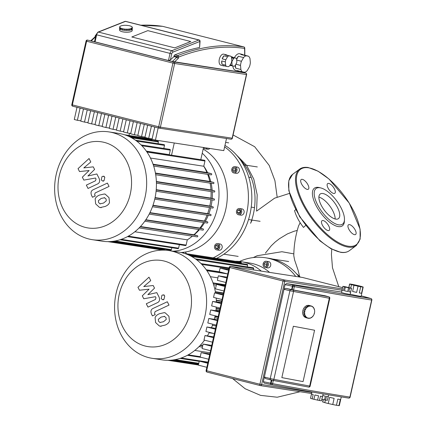 <?xml version="1.0" encoding="UTF-8"?>
<svg xmlns="http://www.w3.org/2000/svg" width="427" height="427" viewBox="0 0 427 427"><rect width="100%" height="100%" fill="white"/><g stroke="black" fill="none" stroke-linecap="round" stroke-linejoin="round"><path stroke-width="0.64" d="M92.333 239.68L102.112 241.186A54.528 45.796 -81.2 0 0 154.873 198.571A54.528 45.796 -81.2 0 0 118.733 133.411L108.954 131.906A54.528 45.796 -81.2 0 0 56.193 174.52A54.528 45.796 -81.2 0 0 92.333 239.68A54.528 45.796 -81.2 0 0 145.095 197.06A54.528 45.796 -81.2 0 0 108.954 131.906M59.246 175.876A43.591 36.61 98.8 0 1 104.295 142.394A43.591 36.61 98.8 0 1 130.31 193.895A43.591 36.61 98.8 0 1 85.261 227.383A43.591 36.61 98.8 0 1 59.246 175.876M209.449 207.549A49.772 41.803 98.8 0 1 207.623 213.655L152.999 205.232M207.063 215.155A49.772 41.803 98.8 0 1 204.373 221.021L149.946 212.63M203.572 222.483A49.772 41.803 98.8 0 1 199.911 228.082L145.837 219.745M198.801 229.512A49.772 41.803 98.8 0 1 193.917 234.754L140.483 226.513M192.347 236.142A49.772 41.803 98.8 0 1 191.275 237.022A49.772 41.803 98.8 0 1 187.288 239.851L134.847 231.765M194.077 234.791A46.602 39.14 -81.2 0 0 199.462 229.614M200.61 228.258A46.602 39.14 -81.2 0 0 204.57 222.638M205.371 221.271A46.602 39.14 -81.2 0 0 208.243 215.336M208.787 213.948A46.602 39.14 -81.2 0 0 210.714 207.746M211.045 206.332A46.602 39.14 -81.2 0 0 212.064 199.884M212.187 198.427A46.602 39.14 -81.2 0 0 212.262 191.75M212.16 190.228A46.602 39.14 -81.2 0 0 211.151 183.3M210.778 181.688A46.602 39.14 -81.2 0 0 208.365 174.462M207.57 172.684A46.602 39.14 -81.2 0 0 204.282 166.888L203.791 166.167M150.443 158.027L203.775 166.247A49.772 41.803 98.8 0 1 206.946 172.524L153.053 164.214M207.671 174.355A49.772 41.803 98.8 0 1 209.758 181.432L155.401 173.047M210.111 183.14A49.772 41.803 98.8 0 1 210.97 189.93L156.373 181.507M211.055 191.563A49.772 41.803 98.8 0 1 210.927 198.112L156.223 189.673M210.789 199.692A49.772 41.803 98.8 0 1 209.801 206.017L155.086 197.578M169.444 154.852A49.772 41.803 -81.2 0 0 169.263 154.654L170.277 150.128A0.635 0.534 -81.2 0 0 169.855 149.37L141.091 144.934M146.322 151.115L169.263 154.654M200.786 159.682L203.519 147.496M171.542 155.172L174.269 142.986M128.986 135.439L129.466 133.283M145.212 137.99A0.635 0.534 -81.2 0 0 145.025 137.916L124.428 134.74M151.937 140.269L152.055 139.736A0.635 0.534 -81.2 0 0 151.638 138.978L124.705 134.825M158.022 143.685L158.406 141.956A0.635 0.534 -81.2 0 0 157.99 141.204L129.739 136.843M163.808 148.436L164.491 145.377A0.635 0.534 -81.2 0 0 164.069 144.62L135.455 140.205M164.315 250.137A0.635 0.534 -81.2 0 0 164.518 249.774L164.651 249.192M113.32 241.276L170.784 250.137A0.635 0.534 -81.2 0 0 171.398 249.64L171.83 247.724M120.094 239.75L177.963 248.669A0.635 0.534 -81.2 0 0 178.577 248.178L179.372 244.634M127.486 236.633L185.505 245.578A0.635 0.534 -81.2 0 0 186.119 245.082L187.288 239.851M193.917 234.754L197.434 235.645A0.635 0.534 98.8 0 1 197.157 236.878L139.122 227.933L197.199 236.889M199.911 228.082L203.129 228.899A0.635 0.534 98.8 0 1 202.852 230.132L144.833 221.186L202.894 230.142M204.373 221.021L207.463 221.805A0.635 0.534 98.8 0 1 207.186 223.038L149.199 214.098M207.623 213.655L210.682 214.429A0.635 0.534 98.8 0 1 210.404 215.667L152.471 206.732L210.447 215.672M212.667 208.045L154.75 199.115L212.625 208.04A0.635 0.534 -81.2 0 0 212.902 206.801L209.801 206.017M213.922 200.172L156.079 191.253L213.879 200.162A0.635 0.534 -81.2 0 0 214.157 198.929L210.927 198.112M214.173 192.043L156.426 183.14L214.13 192.038A0.635 0.534 -81.2 0 0 214.407 190.8L210.97 189.93M213.308 183.637L155.695 174.75L213.265 183.626A0.635 0.534 -81.2 0 0 213.543 182.388L209.758 181.432M211.087 174.878L153.656 166.023L211.045 174.873A0.635 0.534 -81.2 0 0 211.322 173.634L206.946 172.524M146.456 151.307L204.528 160.258A0.635 0.534 98.8 0 1 204.944 161.016L203.775 166.247M215.576 293.045A54.528 45.796 -81.2 0 0 182.265 252.8A54.528 45.796 -81.2 0 0 178.673 252.069L168.895 250.564A54.528 45.796 -81.2 0 0 115.69 295.319A54.528 45.796 -81.2 0 0 148.676 357.607A54.528 45.796 -81.2 0 0 152.274 358.338A54.528 45.796 -81.2 0 0 205.478 313.583A54.528 45.796 -81.2 0 0 172.492 251.295A54.528 45.796 -81.2 0 0 168.895 250.564M164.235 261.052A43.591 36.61 98.8 0 1 190.25 312.553A43.591 36.61 98.8 0 1 145.201 346.041A43.591 36.61 98.8 0 1 119.181 294.539A43.591 36.61 98.8 0 1 164.235 261.052M206.262 269.773L219.275 271.78L227.751 273.947L206.93 270.739M210.383 276.685L217.919 277.849M225.323 284.777L212.993 282.877M223.492 292.965L215.341 291.71M202.761 345.534L200.423 345.171M210.095 352.787L194.787 350.423M218.17 316.722L215.027 316.236M219.921 308.913L216.163 308.331M221.693 300.998L216.313 300.17M195.39 258.863L253.259 267.788A0.635 0.534 98.8 0 1 253.681 268.546L253.382 269.885M189.679 255.506L247.174 264.372A0.635 0.534 98.8 0 1 247.596 265.13L247.212 266.854M187.832 254.668L241.244 262.909L241.127 263.438M234.402 261.159A0.635 0.534 -81.2 0 0 234.215 261.084L184.368 253.398M241.244 262.909A0.635 0.534 -81.2 0 0 240.823 262.151L184.645 253.489M152.274 358.338L162.052 359.849A54.528 45.796 -81.2 0 0 204.538 340.164M207.373 335.894A54.528 45.796 -81.2 0 0 209.342 332.366M211.504 327.706A54.528 45.796 -81.2 0 0 212.822 324.237M214.306 319.316A54.528 45.796 -81.2 0 0 215.112 315.809M215.923 310.744A54.528 45.796 -81.2 0 0 216.254 307.082M216.372 301.99A54.528 45.796 -81.2 0 0 216.179 298.051M181.021 252.506A54.528 45.796 -81.2 0 0 221.085 223.022A54.528 45.796 -81.2 0 0 221.149 168.612A54.528 45.796 -81.2 0 0 203.156 149.114M158.993 249.512A54.528 45.796 -81.2 0 0 161.273 250.153M173.074 251.209A54.528 45.796 -81.2 0 0 212.849 167.331A54.528 45.796 -81.2 0 0 202.238 153.224M236.702 168.099A3.17 2.663 98.8 0 1 236.574 171.505A3.17 2.663 98.8 0 1 233.905 172.951A3.17 2.663 98.8 0 1 232.069 171.542A3.17 2.663 98.8 0 1 232.203 168.137A3.17 2.663 98.8 0 1 234.871 166.685A3.17 2.663 98.8 0 1 236.702 168.099M234.871 166.685L237.252 167.053A3.17 2.663 98.8 0 1 239.083 168.468A3.17 2.663 98.8 0 1 238.955 171.867A3.17 2.663 98.8 0 1 236.286 173.319L233.905 172.951M207.458 148.105A3.17 2.663 98.8 0 1 205.312 148.868A3.17 2.663 98.8 0 1 203.514 147.523M209.838 148.468A3.17 2.663 98.8 0 1 207.693 149.237L205.312 148.868M183.429 252.304A3.17 2.663 98.8 0 1 183.743 252.8A3.17 2.663 98.8 0 1 183.936 253.264M185.137 252.063A3.17 2.663 98.8 0 1 186.124 253.168A3.17 2.663 98.8 0 1 186.337 253.702M219.478 245.023A3.17 2.663 98.8 0 1 219.345 248.423A3.17 2.663 98.8 0 1 216.676 249.875A3.17 2.663 98.8 0 1 214.84 248.466A3.17 2.663 98.8 0 1 214.973 245.061A3.17 2.663 98.8 0 1 217.642 243.609A3.17 2.663 98.8 0 1 219.478 245.023M217.642 243.609L220.022 243.977A3.17 2.663 98.8 0 1 221.859 245.386A3.17 2.663 98.8 0 1 221.725 248.792A3.17 2.663 98.8 0 1 219.056 250.243L216.676 249.875M241.41 209.94A3.17 2.663 98.8 0 1 241.282 213.34A3.17 2.663 98.8 0 1 238.613 214.792A3.17 2.663 98.8 0 1 236.777 213.383A3.17 2.663 98.8 0 1 236.91 209.977A3.17 2.663 98.8 0 1 239.579 208.525A3.17 2.663 98.8 0 1 241.41 209.94M239.579 208.525L241.96 208.894A3.17 2.663 98.8 0 1 243.79 210.303A3.17 2.663 98.8 0 1 243.662 213.708A3.17 2.663 98.8 0 1 240.993 215.16L238.613 214.792M216.585 258.367A62.134 52.185 -81.2 0 0 225.616 252.933A62.134 52.185 -81.2 0 0 250.046 213.863A62.134 52.185 -81.2 0 0 244.804 167.267A62.134 52.185 -81.2 0 0 224.954 145.436M224.623 146.909A62.134 52.185 98.8 0 1 241.399 166.743A62.134 52.185 98.8 0 1 213.18 257.839M251.231 207.116L254.513 207.623M251.199 177.525L248.776 177.152M237.305 212.336L237.786 210.196L239.574 209.518L240.887 210.981L240.406 213.121L238.613 213.799L237.305 212.336L239.686 212.705L240.15 213.222M240.422 210.463L239.686 212.705M240.166 210.564L237.786 210.196M215.555 245.749L217.156 244.559L218.763 245.552L218.763 247.735L217.162 248.93L215.555 247.938L215.555 245.749L217.935 246.117L217.973 248.327M218.725 245.53L217.935 246.117M217.935 248.306L215.555 247.938M181.181 252.501L182.745 252.928M236.243 169.706L235.314 171.654L233.462 171.771L232.534 169.935L233.462 167.987L235.314 167.87L236.243 169.706M235.704 168.638L234.914 170.304L235.453 171.366M234.914 170.304L232.534 169.935M235.533 168.302L233.462 167.987M268.049 262.669A3.17 2.663 98.8 0 1 267.921 266.074A3.17 2.663 98.8 0 1 265.252 267.526A3.17 2.663 98.8 0 1 263.416 266.117A3.17 2.663 98.8 0 1 263.544 262.712A3.17 2.663 98.8 0 1 266.218 261.26A3.17 2.663 98.8 0 1 268.049 262.669M266.218 261.26L268.599 261.628A3.17 2.663 98.8 0 1 270.43 263.037A3.17 2.663 98.8 0 1 270.302 266.443A3.17 2.663 98.8 0 1 267.633 267.894L265.252 267.526M299.135 276.942A62.134 52.185 -81.2 0 0 272.901 259.104A62.134 52.185 -81.2 0 0 268.802 258.271L265.402 257.748A62.134 52.185 98.8 0 1 295.735 276.418M239.44 261.484A62.134 52.185 98.8 0 1 265.402 257.748M266.213 266.475L264.42 266.021L263.945 263.939L265.252 262.311L267.046 262.765L267.521 264.847L266.213 266.475M266.341 266.315L264.42 266.021M267.158 263.267L266.325 264.308L266.688 265.888M266.325 264.308L263.945 263.939M261.297 271.108A54.528 45.796 -81.2 0 0 241.25 261.719A54.528 45.796 -81.2 0 0 235.128 261.271M269.597 272.383A54.528 45.796 -81.2 0 0 249.549 263L241.25 261.719M239.2 71.063A8.561 4.633 -75.8 0 1 238.399 71.063A8.561 4.633 -75.8 0 1 238.165 71.015A8.561 4.633 -75.8 0 1 237.231 70.562L242.397 71.875A8.561 4.633 -75.8 0 1 240.887 69.5L235.72 68.192A8.561 4.633 -75.8 0 1 235.309 65.251M235.885 64.237L240.524 65.411A8.561 4.633 -75.8 0 1 241.452 61.274L236.686 60.068M236.606 59.166A8.561 4.633 -75.8 0 1 238.394 56.257L243.561 57.57A8.561 4.633 -75.8 0 1 245.995 55.804L240.828 54.491A8.561 4.633 -75.8 0 1 242.136 54.373A8.561 4.633 -75.8 0 1 242.371 54.421A8.561 4.633 -75.8 0 1 243.305 54.875L248.471 56.183L245.995 55.804M235.811 70.407A8.561 4.633 -75.8 0 1 235.576 70.359A8.561 4.633 -75.8 0 1 232.811 65.982M234.391 57.741A8.561 4.633 -75.8 0 1 239.552 53.722A8.561 4.633 -75.8 0 1 239.787 53.765L242.371 54.421M230.964 65.539A4.435 2.402 -75.8 0 1 230.276 65.603A4.435 2.402 -75.8 0 1 230.158 65.577A4.435 2.402 -75.8 0 1 229.833 65.448M229.934 65.278L232.566 65.945A4.435 2.402 -75.8 0 1 232.112 65.235L230.228 64.76M231.519 62.235L231.856 62.315A4.435 2.402 -75.8 0 1 232.128 61.082L231.781 60.992M231.573 57.912L233.638 58.435A4.435 2.402 -75.8 0 1 234.364 57.907L231.439 57.17M231.391 57.063A4.435 2.402 -75.8 0 1 232.213 56.951A4.435 2.402 -75.8 0 1 232.336 56.972A4.435 2.402 -75.8 0 1 233.03 57.394L236.131 58.184L234.364 57.907M224.453 65.881A5.706 3.085 -75.8 0 1 223.716 65.923A5.706 3.085 -75.8 0 1 223.561 65.891A5.706 3.085 -75.8 0 1 222.777 65.459L226.395 66.377A5.706 3.085 -75.8 0 1 225.637 65.176L222.019 64.263A5.706 3.085 -75.8 0 1 221.72 60.938L225.339 61.856A5.706 3.085 -75.8 0 1 225.808 59.769L222.189 58.851A5.706 3.085 -75.8 0 1 223.903 55.841L227.522 56.759A5.706 3.085 -75.8 0 1 228.749 55.868L225.13 54.95A5.706 3.085 -75.8 0 1 226.209 54.795A5.706 3.085 -75.8 0 1 226.363 54.827A5.706 3.085 -75.8 0 1 227.143 55.259L230.761 56.177L228.749 55.868M221.133 65.267A5.706 3.085 -75.8 0 1 220.972 65.235A5.706 3.085 -75.8 0 1 219.35 59.086A5.706 3.085 -75.8 0 1 223.625 54.138A5.706 3.085 -75.8 0 1 223.78 54.17A5.706 3.085 -75.8 0 1 223.935 54.218M225.13 54.95L227.143 55.259M226.395 66.377L228.408 66.687A5.706 3.085 -75.8 0 0 229.635 65.795L231.354 62.785A5.706 3.085 -75.8 0 0 231.818 60.698L231.525 57.373A5.706 3.085 -75.8 0 0 230.761 56.177M222.019 64.263L221.72 60.938M225.339 61.856L225.637 65.176M222.189 58.851L223.903 55.841M227.522 56.759L225.808 59.769M233.638 58.435L232.128 61.082M232.566 65.945L234.332 66.217A4.435 2.402 -75.8 0 0 235.058 65.689L236.563 63.047A4.435 2.402 -75.8 0 0 236.841 61.808L236.579 58.889A4.435 2.402 -75.8 0 0 236.131 58.184M231.429 57.149L233.03 57.394M231.856 62.315L232.112 65.235M236.622 59.364L238.394 56.257M243.561 57.57L241.452 61.274M235.72 68.192L235.437 65.027M240.524 65.411L240.887 69.5M240.828 54.491L243.305 54.875M242.397 71.875L244.874 72.254A8.561 4.633 -75.8 0 0 247.308 70.492L249.421 66.783A8.561 4.633 -75.8 0 0 250.345 62.646L249.982 58.558A8.561 4.633 -75.8 0 0 248.471 56.183M131.815 36.978L147.822 30.637L190.773 41.526L174.766 47.867L131.815 36.978L174.766 47.867L190.773 41.526L147.822 30.637L131.815 36.978M80.82 120.82L77.372 120.291L80.105 108.09M83.478 108.944L80.746 121.145L84.503 122.095L87.236 109.899M87.951 122.629L84.503 122.095M90.609 110.753L87.877 122.955L91.634 123.905L94.367 111.703M95.082 124.438L91.634 123.905M97.74 112.557L95.007 124.759L98.77 125.714L101.498 113.513M102.213 126.243L98.77 125.714M104.871 114.367L102.138 126.568L105.901 127.524L108.634 115.322M109.344 128.052L105.901 127.524M112.002 116.176L109.269 128.378L113.032 129.328L115.765 117.131M116.475 129.861L113.032 129.328M119.133 117.985L116.4 130.187L120.163 131.137L122.896 118.936M123.606 131.671L120.163 131.137M126.269 119.795L123.536 131.991L127.294 132.946L130.027 120.745M130.737 133.475L127.294 132.946M133.4 121.599L130.667 133.8L134.425 134.756L137.158 122.554M137.868 135.284L134.425 134.756M140.531 123.408L137.798 135.61L141.556 136.56L144.289 124.364M144.999 137.094L141.556 136.56M147.662 125.218L144.929 137.419L148.687 138.369L151.42 126.168M77.015 107.305L74.282 119.507L77.372 120.291M152.135 138.903L148.687 138.369M154.793 127.027L152.06 139.223L155.433 140.083L223.791 150.619L226.502 138.513M158.166 127.881L155.433 140.083M242.717 71.923L242.408 72.382L172.332 61.477L91.186 40.901L90.786 40.768L95.056 36.818L95.611 36.786M174.499 61.915L178.347 58.35L176.773 57.362L172.332 61.477M124.946 21.425A1.27 0.993 68.4 0 1 125.458 21.398A1.27 0.689 -75.8 0 1 125.687 21.366A1.27 0.689 -75.8 0 1 125.725 21.377A1.27 1.27 0 0 0 124.946 21.425L97.943 32.116L96.08 34.672L171.75 53.818A1.9 1.03 -75.8 0 1 172.839 52.169A1.27 0.993 -111.6 0 0 171.857 50.696A3.17 1.713 104.2 0 0 170.031 53.45L168.457 60.495L170.378 59.935L173.928 56.642L174.077 55.99A1.27 0.689 -75.8 0 1 174.803 54.891A371.164 200.807 104.2 0 1 199.596 47.488L200.071 41.264A1.27 1.27 0 0 0 199.115 39.983A1.27 0.689 104.2 0 0 199.083 39.978A1.27 0.689 104.2 0 0 198.854 40.005A1.27 0.993 68.4 0 1 199.841 41.472A1.27 0.39 2.3 0 0 200.071 41.264M97.943 32.116A1.27 0.993 68.4 0 1 98.461 32.089A3.17 1.713 -75.8 0 0 96.641 34.843L95.061 41.883L94.602 41.286L96.08 34.672M173.928 56.642L176.773 57.362L176.917 56.711L178.63 57.079A1.27 0.993 -111.5 0 0 177.648 55.611A1.27 0.689 104.2 0 0 176.917 56.711L174.077 55.99M130.988 28.641L131.356 28.497L131.297 30.002A6.341 1.943 -177.7 0 1 131.121 30.077A6.341 1.943 -177.7 0 1 130.929 30.146L130.988 28.641A6.341 1.943 -177.7 0 1 130.043 28.903L129.984 30.413A6.341 1.943 -177.7 0 1 129.477 30.509L129.536 28.999A6.341 1.943 -177.7 0 1 128.335 29.148L128.276 30.659A6.341 1.943 -177.7 0 1 127.673 30.696L127.737 29.191A6.341 1.943 -177.7 0 1 126.403 29.212L126.339 30.717A6.341 1.943 -177.7 0 1 125.709 30.696L125.768 29.191A6.341 1.943 -177.7 0 1 124.428 29.084L124.369 30.589A6.341 1.943 -177.7 0 1 123.761 30.509L123.825 29.004A6.341 1.943 -177.7 0 1 122.608 28.774L122.549 30.28A6.341 1.943 -177.7 0 1 122.031 30.152L122.09 28.641A6.341 1.943 -177.7 0 1 121.124 28.315L121.065 29.826A6.341 1.943 -177.7 0 1 120.686 29.655L120.745 28.15A6.341 1.943 -177.7 0 1 120.115 27.76L120.056 29.266A6.341 1.943 -177.7 0 1 119.854 29.073L119.912 27.568A6.341 1.943 -177.7 0 1 119.688 27.152L119.624 28.657A6.341 1.943 -177.7 0 1 119.613 28.513A6.341 1.943 -177.7 0 1 119.619 28.465L119.677 26.954A6.341 1.943 -177.7 0 1 119.875 26.554L120.062 26.373A6.341 1.943 -177.7 0 1 120.665 26.026L121.033 25.876A6.341 1.943 -177.7 0 1 121.978 25.615L122.485 25.519A6.341 1.943 -177.7 0 1 123.686 25.369L124.284 25.326A6.341 1.943 -177.7 0 1 125.618 25.305L126.259 25.423M132.285 28.972A6.341 1.943 -177.7 0 1 132.285 29.02L132.226 30.53A6.341 1.943 -177.7 0 1 131.057 31.587A6.341 1.943 -177.7 0 1 123.931 32.052A6.341 1.943 -177.7 0 1 119.555 30.023L119.613 28.513M120.745 28.15L121.124 28.315M121.071 29.671L120.686 29.655M120.996 28.102L120.932 29.607M119.677 26.954L119.998 27.157L119.688 27.152M132.285 29.02A6.341 1.943 -177.7 0 1 132.279 29.073L132.343 27.563L132.023 27.36L132.333 27.371A6.341 1.943 -177.7 0 0 132.108 26.954L131.906 26.762A6.341 1.943 -177.7 0 0 131.276 26.373L130.897 26.202A6.341 1.943 -177.7 0 0 129.931 25.876L129.413 25.743A6.341 1.943 -177.7 0 0 128.196 25.519L127.588 25.535M132.087 29.474A6.341 1.943 -177.7 0 1 131.895 29.655L131.954 28.145L131.66 28.107L132.146 27.968L131.906 29.452M131.105 28.433L130.934 29.981M129.536 28.999L130.043 28.903M129.856 28.822L129.797 30.328L129.477 30.392M127.737 29.191L128.335 29.148M128.239 29.057L128.175 30.563L127.678 30.6M125.768 29.191L126.403 29.212M126.397 29.116L126.339 30.627L125.709 30.605M123.825 29.004L124.428 29.084M124.369 30.493L123.761 30.509M123.915 28.913L123.857 30.424M126.253 25.326A6.341 1.943 -177.7 0 1 127.593 25.439M132.343 27.563A6.341 1.943 -177.7 0 1 132.146 27.968M131.954 28.145A6.341 1.943 -177.7 0 1 131.356 28.497M122.09 28.641L122.608 28.774M122.554 30.168L122.031 30.152M122.271 28.572L122.213 30.082M360.698 286.747L362.929 287.088L361.546 293.269A6.976 0.304 -167.4 0 1 360.687 293.162A6.976 0.304 -167.4 0 1 359.315 292.927L360.698 286.747A6.976 0.304 -167.4 0 1 358.034 286.207L356.646 292.388A6.976 0.304 -167.4 0 1 352.601 291.476L353.983 285.295A6.976 0.304 -167.4 0 1 351.49 284.66L350.738 288.028M348.902 287.52L349.67 284.088A6.976 0.304 -167.4 0 1 349.58 284.014A6.976 0.304 -167.4 0 1 349.846 283.992L352.072 284.334A6.976 0.304 -167.4 0 1 354.741 284.873L358.792 285.786A6.976 0.304 -167.4 0 1 361.285 286.421L363.105 286.992A6.976 0.304 -167.4 0 1 363.19 287.067A6.976 0.304 -167.4 0 1 362.929 287.088M363.19 287.067L361.114 296.338A6.976 0.304 -167.4 0 1 359.993 296.253A6.976 0.304 -167.4 0 1 350.209 294.144M350.604 292.015L348.838 291.742L349.67 288.033L348.56 287.814L347.733 291.524L344.52 290.798L345.352 287.088L344.317 286.827L343.489 290.536L342.048 290.082L342.86 286.352L344.717 286.602L351.506 288.268L350.604 292.015L348.838 291.742M351.522 288.289L350.14 294.47L344.546 293.408L341.477 292.532L342.86 286.352M323.138 399.533L322.615 401.887A8.561 0.374 12.6 0 0 322.769 401.994L323.308 399.571M325.374 400.019L324.787 402.629A8.561 0.374 12.6 0 0 328.246 403.51L329.633 397.329A8.561 0.374 12.6 0 0 334.127 398.343L332.745 404.524A8.561 0.374 12.6 0 0 336.449 405.266L337.832 399.085A8.561 0.374 12.6 0 0 339.326 399.341A8.561 0.374 12.6 0 0 340.308 399.469L338.921 405.65L336.449 405.266M322.812 395.573L325.358 396.139L324.525 399.848L325.63 400.067L326.463 396.363L328.23 396.635L327.397 400.345L325.63 400.067M311.918 391.997L310.509 398.295L311.523 394.014L313.167 394.532L312.196 398.855L313.941 399.298L314.912 394.97L318.563 395.797L317.597 400.126L319.465 400.499L320.431 396.171L322.444 396.486L321.478 400.809L319.465 400.499M312.196 398.855L310.557 398.338M317.597 400.126L313.941 399.298M321.478 400.809L323.18 393.934M324.525 399.848L321.985 399.272M327.397 400.345L328.71 394.863M332.745 404.524L328.246 403.51M324.787 402.629L322.769 401.994M338.921 405.65A8.561 0.374 12.6 0 0 339.316 405.629L341.269 396.918M343.489 290.536L342.048 290.082M342.876 286.373L344.317 286.827M347.733 291.524L344.52 290.798M345.352 287.088L348.56 287.814M349.67 288.033L351.437 288.305M349.67 284.088L351.49 284.66M356.646 292.388L352.601 291.476M353.983 285.295L358.034 286.207M361.546 293.269L359.315 292.927M293.354 326.255L314.571 330.231L303.069 381.599L281.847 377.617L293.354 326.255L281.847 377.617L303.069 381.599L314.571 330.231L293.354 326.255M226.849 277.977L218.373 275.831L227.031 277.166M218.373 275.831L217.364 280.325L225.84 282.477M224.938 286.506L216.462 284.361L225.12 285.695M216.462 284.361L215.454 288.855L223.929 291.006M223.027 295.036L214.551 292.885L223.209 294.224M214.551 292.885L213.543 297.384L222.019 299.53M221.117 303.565L212.641 301.414L221.298 302.748M212.641 301.414L211.632 305.913L220.108 308.059M219.206 312.094L210.73 309.943L219.387 311.278M210.73 309.943L209.721 314.437L218.202 316.588M217.295 320.624L208.819 318.473L217.482 319.807M208.819 318.473L207.816 322.967L216.292 325.118M215.384 329.148L206.908 327.002L215.571 328.336M206.908 327.002L205.905 331.496L214.381 333.647M213.479 337.677L205.003 335.531L213.66 336.866M205.003 335.531L203.994 340.025L212.47 342.176M211.568 346.206L203.092 344.055L211.749 345.395M203.092 344.055L202.083 348.555L210.559 350.7M209.657 354.736L201.181 352.585L209.838 353.919M201.181 352.585L200.172 357.084L208.648 359.23M228.578 270.254L220.102 268.103L219.275 271.796M228.76 269.437L220.102 268.103M207.746 363.265L199.27 361.114L207.928 362.448M199.27 361.114L198.368 365.149L206.844 367.295M271.487 384.652L264.132 383.088L263.326 381.685L285.06 284.644L286.474 283.581L341.579 292.079M264.132 383.088L270.483 384.401L270.606 383.19L263.326 381.685M370.978 298.574L361.231 295.826A52.622 2.284 -167.4 0 1 370.887 298.548A1.27 1.062 98.8 0 1 371.645 300.048L371.848 300.064A1.27 1.27 0 0 0 370.978 298.574A1.27 1.1 106.9 0 0 370.887 298.548A369.894 16.066 -167.4 0 1 293.845 285.156A1.27 0.689 104.2 0 0 292.885 286.287L294.336 286.608A1.27 0.795 -79.4 0 0 293.845 285.156L292.778 284.889L291.577 289.549L293.573 290.008A371.164 16.125 12.6 0 0 325.011 295.756L325.123 295.788M329.34 297.165A1.27 0.987 105.7 0 0 328.897 296.845A1.27 0.987 105.7 0 0 328.827 296.834L290.867 289.639A1.27 0.689 104.2 0 0 289.912 290.771L284.024 289.276L285.759 288.342L291.577 289.549M270.59 379.865L265.471 378.568L264.366 377.046L270.254 378.541A1.27 0.689 104.2 0 0 270.622 379.875A1.27 0.689 104.2 0 0 270.659 379.881L272.826 380.366A1.27 0.795 -79.4 0 0 272.869 380.372A1.27 0.795 -79.4 0 0 273.872 379.341L270.254 378.541L289.912 290.771L329.788 298.345A1.27 1.27 0 0 0 328.897 296.845L325.07 295.772M271.31 380.041L270.606 383.19L271.15 383.329A1.27 0.689 104.2 0 0 271.519 384.663A1.27 0.689 104.2 0 0 271.556 384.674A1.27 0.795 -79.4 0 0 271.599 384.679A1.27 0.795 -79.4 0 0 272.602 383.649L271.15 383.329L271.86 380.169M307.024 317.982L307.803 318.2M314.16 313.279L314.389 313.343A6.341 4.932 -74.3 0 1 313.936 314.619L313.653 315.179A6.341 4.932 -74.3 0 1 312.922 316.268L312.521 316.711A6.341 4.932 -74.3 0 1 311.582 317.512L311.496 317.24L311.107 317.8A6.341 4.932 -74.3 0 1 310.045 318.227L310.039 317.923L309.543 318.328A6.341 4.932 -74.3 0 1 308.47 318.345L308.54 318.04L308.054 317.95L307.984 318.254A6.341 4.932 -74.3 0 1 307.894 318.227A6.341 4.932 -74.3 0 1 307.008 317.853L306.047 317.587A6.341 4.932 -74.3 0 1 305.631 317.309L306.586 317.576A6.341 4.932 -74.3 0 1 305.796 316.802L304.835 316.535A6.341 4.932 -74.3 0 1 304.526 316.097L305.486 316.364A6.341 4.932 -74.3 0 1 304.958 315.297L304.003 315.025A6.341 4.932 -74.3 0 1 303.827 314.469L304.787 314.742A6.341 4.932 -74.3 0 1 304.579 313.477L303.618 313.204A6.341 4.932 -74.3 0 1 303.602 312.591L304.558 312.858A6.341 4.932 -74.3 0 1 304.691 311.523L303.73 311.256A6.341 4.932 -74.3 0 1 303.869 310.637L304.83 310.904A6.341 4.932 -74.3 0 1 305.284 309.634L304.323 309.361A6.341 4.932 -74.3 0 1 304.606 308.801L305.567 309.073A6.341 4.932 -74.3 0 1 306.298 307.984L305.342 307.712A6.341 4.932 -74.3 0 1 305.737 307.269L306.698 307.536A6.341 4.932 -74.3 0 1 307.637 306.741L306.682 306.474A6.341 4.932 -74.3 0 1 307.157 306.18L308.113 306.453A6.341 4.932 -74.3 0 1 309.175 306.026L308.214 305.753A6.341 4.932 -74.3 0 1 308.721 305.652L309.676 305.919A6.341 4.932 -74.3 0 1 310.749 305.908L309.794 305.636A6.341 4.932 -74.3 0 1 310.034 305.673A6.341 4.932 -74.3 0 1 310.28 305.727L311.235 305.999L310.68 306.207L310.749 305.908M307.894 318.227L305.978 317.688A6.341 4.932 -74.3 0 1 302.887 310.461A6.341 4.932 -74.3 0 1 309.079 305.406A6.341 4.932 -74.3 0 1 309.41 305.481L311.326 306.02A6.341 4.932 -74.3 0 1 312.212 306.394L312.495 306.949L312.633 306.671A6.341 4.932 -74.3 0 1 313.423 307.445L313.541 308.102L313.738 307.883A6.341 4.932 -74.3 0 1 314.261 308.956L314.432 309.511A6.341 4.932 -74.3 0 1 314.64 310.776L314.662 311.39A6.341 4.932 -74.3 0 1 314.528 312.724L314.389 313.343M305.567 309.073L305.284 309.634M304.563 309.431L304.606 308.801M305.769 309.207L304.809 308.94M306.698 307.536L306.298 307.984M305.615 307.792L305.737 307.269M306.848 307.75L305.892 307.483M308.113 306.453L307.723 307.013L307.637 306.741M307.04 306.575L307.157 306.18M308.198 306.719L307.243 306.453M309.676 305.919L309.687 306.223L309.18 306.324L309.175 306.026M309.687 306.223L309.175 306.079M311.166 306.298L310.691 306.164M312.142 306.538L312.633 306.671M313.301 307.76L313.738 307.883M314.133 309.426L314.432 309.511M312.922 316.268L312.649 316.188M311.582 317.512L311.219 317.41M310.045 318.227L309.532 318.083M308.47 318.345L307.995 318.211M306.586 317.576L306.725 317.304L307.008 317.853M307.141 317.581L306.655 317.442M305.486 316.364L305.679 316.151L305.988 316.583L305.796 316.802M305.988 316.583L304.963 316.22M304.787 314.742L304.958 315.297M305.193 315.153L304.131 314.555M304.558 312.858L304.579 313.477M304.825 313.423L303.864 313.156L303.853 312.66M304.83 310.904L304.691 311.523M304.926 311.571L303.971 311.299L304.104 310.701M253.312 257.561L257.145 255.741L281.911 251.727L293.829 253.868M297.256 230.42L293.92 231.306L287.419 233.905L279.418 238.725L275.202 242.013L271.22 245.824L265.402 253.126M300.154 222.723L298.617 225.792M305.647 225.429L303.496 227.436A24.819 10.259 -126.6 0 1 294.577 210.634L295.644 209.684M289.383 193.426L274.593 198.176L256.584 211.135L257.187 194.813L253.793 179.137L246.673 165.452L236.409 154.916M252.106 220.081L250.569 223.3A56.225 47.221 -81.2 0 0 240.107 159.511M296.349 273.574L300.368 277.134M298.644 225.702C295.511 235.501 293.893 245.514 293.797 255.741L294.598 259.974L298.121 270.323L299.541 276.194M337.538 207.581A15.313 6.33 -126.6 0 1 338.462 218.603A15.313 6.33 -126.6 0 1 321.115 205.051A15.313 6.33 -126.6 0 1 320.191 194.029A15.313 6.33 -126.6 0 1 337.538 207.581M318.884 197.103A15.313 6.33 -126.6 0 1 332.905 211.029A15.313 6.33 -126.6 0 1 335.136 218.971M344.461 219.702L344.402 221.154A23.458 9.693 -126.6 0 1 333.364 224.735A23.458 9.693 -126.6 0 1 315.815 205.061A23.458 9.693 -126.6 0 1 319.46 187.602L320.874 187.96A22.188 9.17 -126.6 0 1 341.232 208.152A22.188 9.17 -126.6 0 1 344.461 219.702A22.188 9.17 -126.6 0 1 334.021 223.091A22.188 9.17 -126.6 0 1 317.421 204.48A22.188 9.17 -126.6 0 1 320.874 187.96M354.575 234.679A6.021 2.487 -126.6 0 1 349.366 230.148A6.021 2.487 -126.6 0 1 348.443 224.81A6.021 2.487 -126.6 0 1 349.494 224.613A6.021 2.487 -126.6 0 1 354.698 229.144A6.021 2.487 -126.6 0 1 355.627 234.482A6.021 2.487 -126.6 0 1 354.575 234.679M322.348 225.066A6.021 2.487 -126.6 0 1 321.99 220.732A6.021 2.487 -126.6 0 1 328.811 226.064A6.021 2.487 -126.6 0 1 329.174 230.399A6.021 2.487 -126.6 0 1 322.348 225.066M302.225 179.329A6.021 2.487 -126.6 0 1 307.435 183.861A6.021 2.487 -126.6 0 1 308.358 189.198A6.021 2.487 -126.6 0 1 307.307 189.396A6.021 2.487 -126.6 0 1 302.102 184.864A6.021 2.487 -126.6 0 1 301.174 179.527A6.021 2.487 -126.6 0 1 302.225 179.329M334.453 188.942A6.021 2.487 -126.6 0 1 334.816 193.276A6.021 2.487 -126.6 0 1 327.989 187.944A6.021 2.487 -126.6 0 1 327.626 183.61A6.021 2.487 -126.6 0 1 334.453 188.942M164.651 316.386L161.102 317.09L158.316 319.353L158.518 321.168L159.885 322.465L163.456 321.75L166.22 319.497L166.007 317.656L164.224 316.274M159.885 322.465L160.306 322.572M165.238 312.895L164.262 312.649L159.415 313.749C157.093 314.71 155.658 316.012 155.097 317.645L155.588 322.54L159.298 325.956L160.274 326.201L165.148 325.091C167.443 324.136 168.873 322.839 169.439 321.205L168.932 316.284L165.238 312.895M167.32 301.756L153.224 308.358C151.019 309.303 150.432 311.192 151.473 314.021L152.434 315.921L155.188 314.63L154.537 313.343L155.113 311.609L169.012 305.097L167.32 301.756M161.187 298.59L162.591 299.674L163.984 299.3L164.737 295.954L163.333 294.876L161.94 295.244L161.187 298.59M139.453 290.227L149.055 289.196L142.287 295.836L143.766 298.761L155.449 296.696L155.978 297.736L155.401 299.476L146.285 303.773L147.972 307.114L157.307 302.716C159.511 301.761 160.088 299.871 159.041 297.048L156.794 292.623L147.854 294.662L154.526 288.129L153.202 285.514L143.766 286.565L150.736 280.624L148.991 277.176L137.974 287.307L139.453 290.227M104.711 197.728L101.167 198.432L98.375 200.695L98.578 202.505L99.95 203.807L103.515 203.087L106.28 200.839L106.067 198.998L104.284 197.616M99.95 203.807L100.366 203.914M105.298 194.237L104.321 193.991L99.475 195.086C97.159 196.052 95.717 197.354 95.162 198.987L95.648 203.882L99.358 207.298L100.334 207.543L105.207 206.433C107.508 205.478 108.938 204.181 109.499 202.547L108.997 197.626L105.298 194.237M107.385 183.098L93.289 189.7C91.079 190.645 90.497 192.529 91.533 195.358L92.494 197.263L95.248 195.972L94.597 194.685L95.178 192.951L109.072 186.439L107.385 183.098M101.247 179.932L102.651 181.016L104.049 180.642L104.796 177.296L103.393 176.212L102 176.586L101.247 179.932M79.513 171.569L89.12 170.538L82.347 177.178L83.825 180.103L95.509 178.038L96.038 179.078L95.467 180.813L86.345 185.115L88.037 188.456L97.367 184.053C99.571 183.098 100.148 181.208 99.101 178.39L96.854 173.96L87.914 175.999L94.586 169.471L93.267 166.856L83.825 167.907L90.796 161.966L89.051 158.518L78.04 168.644L79.513 171.569M136.656 141.086L164.491 145.377M131.649 137.83L158.406 141.956M127.892 136.01L152.055 139.736M111.015 241.522L164.518 249.774M115.194 240.972L171.398 249.64M121.311 239.344L178.577 248.178M128.33 236.168L186.119 245.082M140.195 226.817L197.434 235.645M141.897 145.751L170.277 150.128M146.989 152.081L204.944 161.016M155.022 197.877L212.902 206.801M156.197 189.988L214.157 198.929M156.389 181.854L214.407 190.8M155.476 173.437L213.543 182.388M153.213 164.673L211.322 173.634M145.639 220.033L203.129 228.899M149.808 212.913L207.463 221.805M152.903 205.52L210.682 214.429M213.601 333.45L209.139 332.761L213.58 333.444M212.406 325.39L216.099 325.961L212.406 325.395M214.69 317.773L217.829 318.254L214.685 317.773M214.962 316.535L218.101 317.021M216.014 309.911L219.574 310.461L216.014 309.911M216.137 308.652L219.852 309.223M216.366 301.798L221.341 302.567L216.366 301.798M216.329 300.512L221.618 301.329M215.411 292.095L223.412 293.328M201.838 264.414L228.952 268.594M196.596 259.744L253.681 268.546M191.59 256.494L247.596 265.13M200.135 345.475L202.686 345.87M199.057 346.591L202.409 347.108L199.057 346.591M170.955 360.18L198.528 364.434M175.134 359.63L198.785 363.281M181.245 358.002L208.002 362.128M188.264 354.832L200.263 356.678M213.153 283.336L225.232 285.199M213.596 284.681L216.297 285.097L213.596 284.686M199.195 40.015A1.27 0.689 104.2 0 0 199.115 39.983L125.725 21.377M243.892 46.954A1.27 0.689 104.2 0 0 243.812 46.922L162.666 26.351A1.27 1.27 0 0 0 162.548 26.325A1.27 1.067 98.5 0 1 162.628 26.341A1.27 0.689 -75.8 0 1 162.666 26.351A1.27 0.689 -75.8 0 1 162.703 26.362M178.347 58.35L178.63 57.079A369.894 200.119 -75.8 0 1 244.538 48.416A1.27 0.539 -3.3 0 0 244.767 48.08A1.27 1.27 0 0 0 243.812 46.922A1.27 0.689 104.2 0 0 243.78 46.917L243.78 46.917A1.27 1.067 98.5 0 1 244.538 48.416A52.622 28.47 -75.8 0 1 244.618 55.206M245.771 73.076A1.27 0.689 104.2 0 0 245.69 73.049A1.27 0.689 104.2 0 0 245.658 73.038A1.27 1.067 98.8 0 1 246.416 74.538L246.619 74.554A1.27 1.27 0 0 0 245.69 73.049L242.637 72.27L245.658 73.038L173.896 61.974A1.27 0.689 104.2 0 0 172.94 63.105L174.654 63.474A1.27 1.067 -81.2 0 0 173.896 61.974L87.583 40.09A1.27 1.067 -81.2 0 0 87.498 40.074A1.27 1.27 0 0 0 86.067 41.051L86.622 41.222A1.27 0.689 -75.8 0 1 87.583 40.09L87.498 40.074M159.015 128.095L72.766 106.227A1.27 0.689 -75.8 0 1 72.734 106.222L159.052 128.105A1.27 1.27 0 0 0 159.17 128.127A1.27 1.067 -81.2 0 0 160.397 127.139L158.679 126.771A1.27 0.689 104.2 0 0 159.052 128.105A1.27 0.689 104.2 0 0 159.084 128.111A1.27 1.067 -81.2 0 0 159.17 128.127L230.927 139.191A1.27 1.27 0 0 0 232.357 138.22L232.155 138.204A1.27 1.067 98.8 0 1 230.847 139.175L159.255 128.137M72.734 106.222A1.27 0.689 -75.8 0 1 72.366 104.887L71.805 104.711A1.27 1.27 0 0 0 72.734 106.222M172.94 63.105L158.679 126.771L72.366 104.887L86.622 41.222L172.94 63.105M160.397 127.139L174.654 63.474L246.416 74.538L232.155 138.204L160.397 127.139M140.867 25.214A371.164 200.807 -75.8 0 1 162.628 26.341A1.27 0.689 -75.8 0 1 162.634 26.341L243.78 46.917A371.164 200.807 104.2 0 0 177.648 55.611L174.803 54.891M95.99 35.062L95.995 35.057A1.27 0.993 -111.5 0 0 95.99 35.062A1.27 1.27 0 0 0 95.216 35.964L95.755 36.135M91.186 40.901L95.605 36.813M242.515 71.891A52.622 28.47 -75.8 0 1 242.408 72.382M170.378 59.935L171.75 53.818M198.854 40.005L171.857 50.696L98.461 32.089L125.458 21.398L198.854 40.005M172.839 52.169L199.841 41.472L199.596 47.488M265.471 378.568L272.869 380.372L308.662 387.086A1.27 1.27 0 0 0 310.13 386.115L309.66 386.056A1.27 0.795 100.6 0 1 308.662 387.086A1.27 0.795 100.6 0 1 308.62 387.075L272.917 380.382M270.483 384.401L271.519 384.663A1.27 1.27 0 0 0 271.599 384.679C301.734 390.326 327.429 394.794 348.683 398.081L348.683 398.081A1.27 1.27 0 0 0 350.113 397.105L349.91 397.089A1.27 1.062 98.8 0 1 348.597 398.065A369.894 16.066 12.6 0 1 271.641 384.69M342.294 288.887L283.976 279.898A1.27 0.689 104.2 0 0 283.021 281.025L284.734 281.393A1.27 1.067 -81.2 0 0 283.976 279.898L230.74 266.4A1.27 1.067 -81.2 0 0 230.655 266.379A1.27 1.27 0 0 0 229.224 267.355L229.785 267.532A1.27 0.689 -75.8 0 1 230.74 266.4L302.503 277.465L342.577 287.622L302.535 277.47A1.27 1.27 0 0 0 302.417 277.449L230.655 266.379M311.838 392.36L259.899 384.252A1.27 0.689 104.2 0 0 260.273 385.586A1.27 0.689 104.2 0 0 260.305 385.592A1.27 1.067 -81.2 0 0 261.618 384.62L284.734 281.393L341.995 290.221M260.235 385.576L207.068 372.093A1.27 0.689 -75.8 0 1 207.031 372.088A1.27 0.689 -75.8 0 1 206.663 370.753L206.108 370.583A1.27 1.27 0 0 0 207.031 372.088L260.273 385.586A1.27 1.27 0 0 0 260.39 385.608L311.582 393.502L260.475 385.618M259.899 384.252L206.663 370.753L229.785 267.532L283.021 281.025L259.899 384.252M293.573 290.008L294.336 286.608A371.164 16.125 12.6 0 0 371.645 300.048L349.91 397.089A371.164 16.125 -167.4 0 1 272.602 383.649L273.317 380.457M285.06 284.644L292.885 286.287L292.127 289.687M292.778 284.889L286.474 283.581M325.011 295.756L328.827 296.834A1.27 0.795 100.6 0 1 329.318 298.286L309.66 386.056L273.872 379.341L293.53 291.572A1.27 0.795 100.6 0 0 293.039 290.12M290.867 289.639L285.759 288.342M341.056 252.245A47.552 19.653 -126.6 0 1 295.479 208.584A47.552 19.653 -126.6 0 1 292.623 174.349L288.785 180.765L288.833 190.741L299.642 216.713L319.946 240.86L330.872 248.685L340.693 252.341C344.194 252.885 347.076 252.33 349.35 250.681A47.552 19.653 -126.6 0 1 341.056 252.245M299.573 169.183C301.846 167.533 304.734 166.978 308.23 167.523L318.051 171.179L328.982 179.004L349.281 203.151L360.089 229.123L360.137 239.099L356.305 245.514A47.552 19.653 -126.6 0 1 348.005 247.078A47.552 19.653 -126.6 0 1 302.428 203.417A47.552 19.653 -126.6 0 1 299.573 169.183L292.623 174.349M348.202 246.203A46.917 19.391 -126.6 0 1 303.234 203.124A46.917 19.391 -126.6 0 1 308.598 167.806A46.917 19.391 -126.6 0 1 353.567 210.885A46.917 19.391 -126.6 0 1 348.202 246.203M192.38 236.147L191.275 237.022M107.946 241.639L162.9 250.115M207.228 223.049L149.199 214.103M229.102 267.921L201.032 263.598M220.818 272.191L206.396 269.965M167.886 360.297L198.4 365.005M180.034 358.408L199.212 361.365M173.261 359.934L198.656 363.852M187.426 355.291L201.934 357.527M260.102 221.314L248.535 219.531M238.165 256.397L223.855 254.193M228.728 142.858L225.637 142.378M257.326 166.941L243.486 164.806M288.668 261.516L272.688 259.05M235.576 70.359L238.165 71.015M229.811 65.491L230.158 65.577M220.972 65.235L223.561 65.891M223.78 54.17L226.363 54.827M231.183 56.679L232.336 56.972M86.067 41.051L71.805 104.711M246.619 74.554L232.357 138.22M162.548 26.325A1.27 1.27 0 0 0 162.543 26.325L140.739 25.182M95.216 35.964L95.018 36.85M96.224 34.971L96.646 34.806M244.842 55.264L244.767 48.08M348.8 287.499L349.58 284.014M206.108 370.583L229.224 267.355M371.848 300.064L350.113 397.105M329.788 298.345L310.13 386.115M232.571 378.562L245.146 388.746L260.555 395.37L277.235 397.222L300.085 391.73M331.763 249.165L331.421 254.535L332.484 267.777L338.776 286.661M277.166 197.135L274.924 180.664L269.207 165.425L254.668 146.717L233.089 134.975M356.305 245.514L349.35 250.681M165.121 312.783L164.262 312.649M161.134 326.335L160.274 326.201M163.45 299.807L162.591 299.674M164.192 295.004L163.333 294.876M105.181 194.125L104.321 193.991M101.199 207.677L100.334 207.543M103.515 181.144L102.651 181.016M104.252 176.346L103.393 176.212"/></g></svg>
